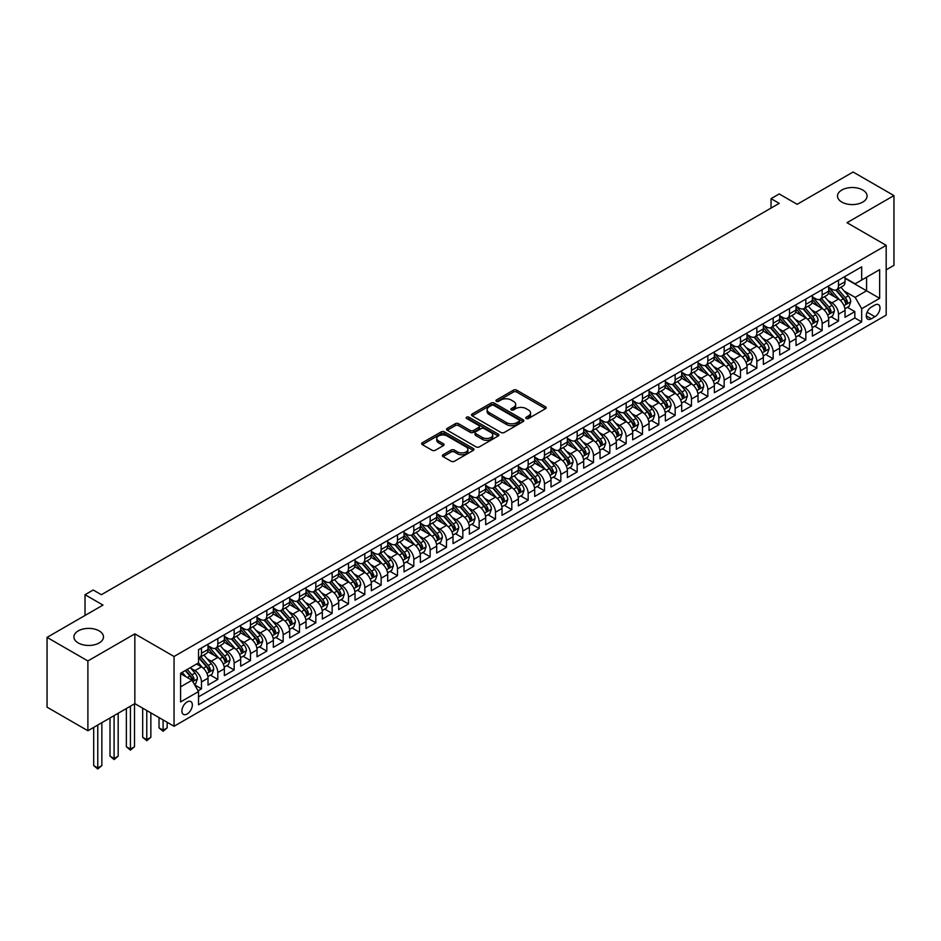 <?xml version="1.0" encoding="UTF-8"?>
<svg xmlns="http://www.w3.org/2000/svg" width="941" height="941" viewBox="0 0 941 941"><rect width="100%" height="100%" fill="white"/><g stroke="black" fill="none" stroke-linecap="round" stroke-linejoin="round"><path stroke-width="1.41" d="M526.242 418.498A1.588 0.917 0 0 0 528.489 418.498L545.521 408.665A2.27 1.306 0 0 0 546.192 407.735A2.27 1.306 0 0 0 545.521 406.806L516.668 390.15A2.27 1.306 0 0 0 513.457 390.15L496.425 399.984A1.588 0.917 0 0 0 495.954 400.631A1.588 0.917 0 0 0 496.425 401.278A1.588 0.917 0 0 0 498.671 401.278L500.871 400.007A7.257 4.187 0 0 1 511.128 400.007L513.539 401.395A7.257 4.187 0 0 1 515.668 404.359A7.257 4.187 0 0 1 513.539 407.324L511.328 408.594A1.588 0.917 0 0 0 510.869 409.241A1.588 0.917 0 0 0 511.328 409.888A1.588 0.917 0 0 0 513.574 409.888L515.786 408.617A7.257 4.187 0 0 1 526.043 408.617L528.454 410.005A7.257 4.187 0 0 1 530.571 412.97A7.257 4.187 0 0 1 528.454 415.922L526.242 417.204A1.588 0.917 0 0 0 525.784 417.851A1.588 0.917 0 0 0 526.242 418.498L526.242 417.204M99.158 630.882A14.785 8.54 0 0 0 83.043 629.035A14.785 8.54 0 0 0 73.916 636.916A14.785 8.54 0 0 0 78.244 642.95A14.785 8.54 0 0 0 94.359 644.808A14.785 8.54 0 0 0 103.486 636.916A14.785 8.54 0 0 0 99.158 630.882M862.756 190.023A14.785 8.54 0 0 0 846.641 188.176A14.785 8.54 0 0 0 837.514 196.057A14.785 8.54 0 0 0 841.842 202.092A14.785 8.54 0 0 0 857.957 203.938A14.785 8.54 0 0 0 867.084 196.057A14.785 8.54 0 0 0 862.756 190.023M187.106 714.007A7.387 4.27 120 0 0 191.94 707.491A7.387 4.27 120 0 0 190.811 701.574A7.387 4.27 120 0 0 187.106 701.939A7.387 4.27 120 0 0 182.283 708.455A7.387 4.27 120 0 0 183.413 714.372A7.387 4.27 120 0 0 187.106 714.007M443.07 454.762A2.27 1.306 0 0 0 442.411 455.679A2.27 1.306 0 0 0 443.07 456.608L451.174 461.278A2.27 1.306 0 0 0 454.374 461.278L473.299 450.363A2.27 1.306 0 0 0 473.958 449.433A2.27 1.306 0 0 0 473.299 448.504L444.434 431.848A2.27 1.306 0 0 0 441.235 431.848L422.309 442.764A2.27 1.306 0 0 0 421.65 443.693A2.27 1.306 0 0 0 422.309 444.623L432.095 450.269A2.27 1.306 0 0 0 435.295 450.269L443.399 445.599A2.27 1.306 0 0 0 444.058 444.67A2.27 1.306 0 0 0 443.399 443.74L438.541 440.941A6.069 3.505 0 0 1 436.765 438.471A6.069 3.505 0 0 1 440.517 435.236A6.069 3.505 0 0 1 447.128 435.989L466.124 446.963A6.069 3.505 0 0 1 467.9 449.433A6.069 3.505 0 0 1 464.148 452.668A6.069 3.505 0 0 1 457.549 451.915L454.374 450.08A2.27 1.306 0 0 0 451.174 450.08L443.07 454.762L443.07 456.608L451.174 451.974L451.174 450.08M886.187 269.855L893.95 265.374L893.95 195.587L853.111 172.015L797.168 204.315L779.207 193.94L771.044 198.657L779.207 203.362L101.357 594.712L93.194 590.007L85.031 594.712L85.031 615.461M87.889 660.958L87.889 730.745L134.845 703.633L134.845 633.858L87.889 660.958L47.05 637.386L102.992 605.087L85.031 594.712M134.845 633.858L174.05 656.489L886.187 245.33L886.187 315.117L174.05 726.264L174.05 656.489M893.95 195.587L846.994 222.699L886.187 245.33M501.035 432.495A2.27 1.306 0 0 0 504.235 432.495L523.161 421.568A2.27 1.306 0 0 0 523.819 420.651A2.27 1.306 0 0 0 523.161 419.721L494.296 403.066A2.27 1.306 0 0 0 491.096 403.066L472.17 413.981A2.27 1.306 0 0 0 471.512 414.91A2.27 1.306 0 0 0 472.17 415.84L501.035 432.495M467.277 418.839A1.588 0.917 0 0 1 468.889 419.063L498.201 435.989L479.31 446.893A2.27 1.306 0 0 1 476.099 446.893L447.246 430.225L447.246 428.378A2.27 1.306 0 0 0 446.575 429.308A2.27 1.306 0 0 0 447.246 430.225M447.246 428.378L455.338 423.697A2.27 1.306 0 0 1 458.549 423.697L470.253 430.46A2.27 1.306 0 0 0 473.452 430.46L478.828 427.355A2.27 1.306 0 0 0 479.487 426.438A2.27 1.306 0 0 0 478.828 425.508L466.642 418.474A1.588 0.917 0 0 1 466.183 417.828A1.588 0.917 0 0 1 467.159 416.981A1.588 0.917 0 0 1 468.889 417.181L498.224 434.119A2.27 1.306 0 0 1 498.895 435.036A2.27 1.306 0 0 1 498.224 435.965L498.224 434.119M87.889 730.745L47.05 707.173L47.05 637.386M198.092 690.788L201.48 688.836L194.705 684.919M190.847 668.263L194.952 670.627A9.245 5.34 60 0 1 201.48 681.943L208.02 678.179L208.02 685.06L217.818 679.402L210.384 675.109M207.185 658.829L211.29 661.205A9.245 5.34 60 0 1 217.818 672.521L224.346 668.745L224.346 675.626L234.156 669.968L226.722 665.675M223.523 649.408L227.616 651.772A9.245 5.34 60 0 1 234.156 663.087L240.684 659.312L240.684 666.204L250.482 660.535L243.049 656.253M239.849 639.974L243.954 642.338A9.245 5.34 60 0 1 250.482 653.654L257.022 649.89L257.022 656.771L266.821 651.113L259.387 646.82M256.187 630.541L260.281 632.905A9.245 5.34 60 0 1 266.821 644.232L273.349 640.456L273.349 647.337L283.159 641.68L275.725 637.386M272.514 621.107L276.619 623.483A9.245 5.34 60 0 1 283.159 634.799L289.687 631.023L289.687 637.904L299.485 632.246L292.051 627.965M288.852 611.685L292.957 614.05A9.245 5.34 60 0 1 299.485 625.365L306.025 621.589L306.025 628.482L315.823 622.824L308.389 618.531M305.19 602.252L309.283 604.616A9.245 5.34 60 0 1 315.823 615.932L322.351 612.168L322.351 619.049L332.149 613.391L324.727 609.098M321.516 592.818L325.621 595.194A9.245 5.34 60 0 1 332.149 606.51L338.689 602.734L338.689 609.615L348.488 603.957L341.054 599.664M337.854 583.396L341.959 585.761A9.245 5.34 60 0 1 348.488 597.076L355.016 593.3L355.016 600.193L364.826 594.524L357.392 590.242M354.192 573.963L358.286 576.327A9.245 5.34 60 0 1 364.826 587.643L371.354 583.879L371.354 590.76L381.152 585.102L373.718 580.809M370.519 564.529L374.624 566.894A9.245 5.34 60 0 1 381.152 578.221L387.692 574.445L387.692 581.326L397.49 575.669L390.056 571.375M386.857 555.096L390.95 557.472A9.245 5.34 60 0 1 397.49 568.787L404.018 565.012L404.018 571.893L413.817 566.235L406.394 561.953M403.183 545.674L407.288 548.038A9.245 5.34 60 0 1 413.817 559.354L420.356 555.578L420.356 562.471L430.155 556.813L422.721 552.52M419.521 536.241L423.626 538.605A9.245 5.34 60 0 1 430.155 549.92L436.695 546.156L436.695 553.037L446.493 547.38L439.059 543.086M435.859 526.807L439.953 529.183A9.245 5.34 60 0 1 446.493 540.499L453.021 536.723L453.021 543.604L462.819 537.946L455.397 533.653M452.186 517.385L456.291 519.75A9.245 5.34 60 0 1 462.819 531.065L469.359 527.289L469.359 534.182L479.157 528.513L471.723 524.231M468.524 507.952L472.629 510.316A9.245 5.34 60 0 1 479.157 521.632L485.685 517.868L485.685 524.749L495.495 519.091L488.061 514.798M484.85 498.518L488.955 500.883A9.245 5.34 60 0 1 495.495 512.21L502.024 508.434L502.024 515.315L511.822 509.657L504.388 505.364M501.188 489.085L505.293 491.461A9.245 5.34 60 0 1 511.822 502.776L518.362 499.001L518.362 505.882L528.16 500.224L520.726 495.942M517.526 479.663L521.62 482.027A9.245 5.34 60 0 1 528.16 493.343L534.688 489.567L534.688 496.46L544.486 490.802L537.064 486.509M533.853 470.229L537.958 472.594A9.245 5.34 60 0 1 544.486 483.909L551.026 480.145L551.026 487.026L560.824 481.369L553.39 477.075M550.191 460.796L554.296 463.172A9.245 5.34 60 0 1 560.824 474.487L567.364 470.712L567.364 477.593L577.162 471.935L569.728 467.642M566.529 451.374L570.622 453.738A9.245 5.34 60 0 1 577.162 465.054L583.691 461.278L583.691 468.171L593.489 462.513L586.055 458.22M582.855 441.941L586.961 444.305A9.245 5.34 60 0 1 593.489 455.62L600.029 451.856L600.029 458.738L609.827 453.08L602.393 448.786M599.194 432.507L603.287 434.871A9.245 5.34 60 0 1 609.827 446.199L616.355 442.423L616.355 449.304L626.165 443.646L618.731 439.353M615.52 423.074L619.625 425.45A9.245 5.34 60 0 1 626.165 436.765L632.693 432.989L632.693 439.87L642.491 434.213L635.057 429.931M631.858 413.652L635.963 416.016A9.245 5.34 60 0 1 642.491 427.332L649.031 423.556L649.031 430.449L658.829 424.791L651.395 420.498M648.196 404.218L652.289 406.583A9.245 5.34 60 0 1 658.829 417.898L665.358 414.134L665.358 421.015L675.156 415.357L667.734 411.064M664.522 394.785L668.628 397.161A9.245 5.34 60 0 1 675.156 408.476L681.696 404.701L681.696 411.582L691.494 405.924L684.06 401.631M680.861 385.363L684.966 387.727A9.245 5.34 60 0 1 691.494 399.043L698.022 395.267L698.022 402.16L707.832 396.502L700.398 392.209M697.199 375.93L701.292 378.294A9.245 5.34 60 0 1 707.832 389.609L714.36 385.845L714.36 392.726L724.158 387.069L716.724 382.775M713.525 366.496L717.63 368.86A9.245 5.34 60 0 1 724.158 380.188L730.698 376.412L730.698 383.293L740.496 377.635L733.063 373.342M729.863 357.062L733.956 359.438A9.245 5.34 60 0 1 740.496 370.754L747.025 366.978L747.025 373.859L756.835 368.202L749.401 363.92M746.189 347.641L750.295 350.005A9.245 5.34 60 0 1 756.835 361.32L763.363 357.545L763.363 364.438L773.161 358.78L765.727 354.486M762.528 338.207L766.633 340.571A9.245 5.34 60 0 1 773.161 351.887L779.701 348.123L779.701 355.004L789.499 349.346L782.065 345.053M778.866 328.774L782.959 331.15A9.245 5.34 60 0 1 789.499 342.465L796.027 338.689L796.027 345.57L805.825 339.913L798.403 335.619M795.192 319.352L799.297 321.716A9.245 5.34 60 0 1 805.825 333.032L812.365 329.256L812.365 336.149L822.163 330.491L814.73 326.198M811.53 309.918L815.635 312.283A9.245 5.34 60 0 1 822.163 323.598L828.692 319.834L828.692 326.715L838.502 321.057L838.502 314.176A9.245 5.34 -120 0 0 831.962 302.849L827.868 300.485M831.068 316.764L838.502 321.057M208.02 678.179A9.245 5.34 -120 0 0 201.48 666.863L196.587 664.028M224.346 668.745A9.245 5.34 -120 0 0 217.818 657.43L207.714 651.595M240.684 659.312A9.245 5.34 -120 0 0 234.156 647.996L224.052 642.162M257.022 649.89A9.245 5.34 -120 0 0 250.482 638.563L240.39 632.74M273.349 640.456A9.245 5.34 -120 0 0 266.821 629.141L256.717 623.307M289.687 631.023A9.245 5.34 -120 0 0 283.159 619.707L273.055 613.873M306.025 621.589A9.245 5.34 -120 0 0 299.485 610.274L289.381 604.451M322.351 612.168A9.245 5.34 -120 0 0 315.823 600.852L305.719 595.018M338.689 602.734A9.245 5.34 -120 0 0 332.149 591.418L322.057 585.584M355.016 593.3A9.245 5.34 -120 0 0 348.488 581.985L338.384 576.151M371.354 583.879A9.245 5.34 -120 0 0 364.826 572.551L354.722 566.729M387.692 574.445A9.245 5.34 -120 0 0 381.152 563.13L371.048 557.295M404.018 565.012A9.245 5.34 -120 0 0 397.49 553.696L387.386 547.862M420.356 555.578A9.245 5.34 -120 0 0 413.817 544.263L403.724 538.44M436.695 546.156A9.245 5.34 -120 0 0 430.155 534.841L420.051 529.007M453.021 536.723A9.245 5.34 -120 0 0 446.493 525.407L436.389 519.573M469.359 527.289A9.245 5.34 -120 0 0 462.819 515.974L452.727 510.14M485.685 517.868A9.245 5.34 -120 0 0 479.157 506.54L469.053 500.718M502.024 508.434A9.245 5.34 -120 0 0 495.495 497.119L485.391 491.284M518.362 499.001A9.245 5.34 -120 0 0 511.822 487.685L501.718 481.851M534.688 489.567A9.245 5.34 -120 0 0 528.16 478.251L518.056 472.429M551.026 480.145A9.245 5.34 -120 0 0 544.486 468.83L534.394 462.996M567.364 470.712A9.245 5.34 -120 0 0 560.824 459.396L550.72 453.562M583.691 461.278A9.245 5.34 -120 0 0 577.162 449.963L567.058 444.128M600.029 451.856A9.245 5.34 -120 0 0 593.489 440.529L583.396 434.707M616.355 442.423A9.245 5.34 -120 0 0 609.827 431.107L599.723 425.273M632.693 432.989A9.245 5.34 -120 0 0 626.165 421.674L616.061 415.84M649.031 423.556A9.245 5.34 -120 0 0 642.491 412.24L632.387 406.418M665.358 414.134A9.245 5.34 -120 0 0 658.829 402.819L648.725 396.984M681.696 404.701A9.245 5.34 -120 0 0 675.156 393.385L665.064 387.551M698.022 395.267A9.245 5.34 -120 0 0 691.494 383.952L681.39 378.117M714.36 385.845A9.245 5.34 -120 0 0 707.832 374.53L697.728 368.696M730.698 376.412A9.245 5.34 -120 0 0 724.158 365.096L714.066 359.262M747.025 366.978A9.245 5.34 -120 0 0 740.496 355.663L730.392 349.829M763.363 357.545A9.245 5.34 -120 0 0 756.835 346.229L746.731 340.407M779.701 348.123A9.245 5.34 -120 0 0 773.161 336.807L763.057 330.973M796.027 338.689A9.245 5.34 -120 0 0 789.499 327.374L779.395 321.54M812.365 329.256A9.245 5.34 -120 0 0 805.825 317.94L795.733 312.106M828.692 319.834A9.245 5.34 -120 0 0 822.163 308.519L812.059 302.684M874.918 305.025L871.331 307.095A7.163 4.129 120 0 0 866.649 313.412A7.163 4.129 120 0 0 867.743 319.152A7.163 4.129 120 0 0 871.331 318.787L874.918 316.717A7.163 4.129 120 0 0 879.6 310.412A7.163 4.129 120 0 0 878.506 304.672A7.163 4.129 120 0 0 874.918 305.025M180.578 686.848L192.011 680.249L198.539 691.564L198.539 704.774L861.685 321.904L861.685 308.707L855.157 297.38L844.195 291.051M198.539 691.564L180.578 701.939L180.578 673.274L198.539 662.899L198.539 649.69L861.685 266.832L861.685 280.03L879.659 269.655L879.659 298.332L861.685 308.707M208.02 645.738L211.29 647.62A9.245 5.34 60 0 0 215.901 648.078L222.441 644.303A9.245 5.34 -120 0 0 224.346 640.08L224.346 634.799M224.346 636.304L227.616 638.186A9.245 5.34 60 0 0 232.239 638.645L238.767 634.881A9.245 5.34 -120 0 0 240.684 630.646L240.684 625.365M240.684 626.871L243.954 628.764A9.245 5.34 60 0 0 248.577 629.223L255.105 625.447A9.245 5.34 -120 0 0 257.022 621.213L257.022 615.932M257.022 617.449L260.281 619.331A9.245 5.34 60 0 0 264.903 619.79L271.443 616.014A9.245 5.34 -120 0 0 273.349 611.791L273.349 606.51M273.349 608.015L276.619 609.897A9.245 5.34 60 0 0 281.241 610.356L287.77 606.58A9.245 5.34 -120 0 0 289.687 602.358L289.687 597.076M289.687 598.582L292.957 600.476A9.245 5.34 60 0 0 297.568 600.923L304.108 597.159A9.245 5.34 -120 0 0 306.025 592.924L306.025 587.643M306.025 589.148L309.283 591.042A9.245 5.34 60 0 0 313.906 591.501L320.446 587.725A9.245 5.34 -120 0 0 322.351 583.491L322.351 578.209M322.351 579.727L325.621 581.609A9.245 5.34 60 0 0 330.244 582.067L336.772 578.292A9.245 5.34 -120 0 0 338.689 574.069L338.689 568.787M338.689 570.293L341.959 572.175A9.245 5.34 60 0 0 346.57 572.634L353.11 568.87A9.245 5.34 -120 0 0 355.016 564.635L355.016 559.354M355.016 560.86L358.286 562.753A9.245 5.34 60 0 0 362.908 563.212L369.437 559.436A9.245 5.34 -120 0 0 371.354 555.202L371.354 549.92M371.354 551.438L374.624 553.32A9.245 5.34 60 0 0 379.247 553.779L385.775 550.003A9.245 5.34 -120 0 0 387.692 545.78L387.692 540.499M387.692 542.004L390.95 543.886A9.245 5.34 60 0 0 395.573 544.345L402.113 540.569A9.245 5.34 -120 0 0 404.018 536.346L404.018 531.065M404.018 532.571L407.288 534.464A9.245 5.34 60 0 0 411.911 534.911L418.439 531.147A9.245 5.34 -120 0 0 420.356 526.913L420.356 521.632M420.356 523.137L423.626 525.031A9.245 5.34 60 0 0 428.237 525.49L434.777 521.714A9.245 5.34 -120 0 0 436.695 517.479L436.695 512.198M436.695 513.715L439.953 515.597A9.245 5.34 60 0 0 444.575 516.056L451.104 512.28A9.245 5.34 -120 0 0 453.021 508.058L453.021 502.776M453.021 504.282L456.291 506.164A9.245 5.34 60 0 0 460.914 506.623L467.442 502.859A9.245 5.34 -120 0 0 469.359 498.624L469.359 493.343M469.359 494.848L472.629 496.742A9.245 5.34 60 0 0 477.24 497.201L483.78 493.425A9.245 5.34 -120 0 0 485.685 489.191L485.685 483.909M485.685 485.427L488.955 487.309A9.245 5.34 60 0 0 493.578 487.767L500.106 483.992A9.245 5.34 -120 0 0 502.024 479.769L502.024 474.487M502.024 475.993L505.293 477.875A9.245 5.34 60 0 0 509.916 478.334L516.444 474.558A9.245 5.34 -120 0 0 518.362 470.335L518.362 465.054M518.362 466.56L521.62 468.453A9.245 5.34 60 0 0 526.242 468.9L532.782 465.136A9.245 5.34 -120 0 0 534.688 460.902L534.688 455.62M534.688 457.126L537.958 459.02A9.245 5.34 60 0 0 542.581 459.479L549.109 455.703A9.245 5.34 -120 0 0 551.026 451.468L551.026 446.187M551.026 447.704L554.296 449.586A9.245 5.34 60 0 0 558.907 450.045L565.447 446.269A9.245 5.34 -120 0 0 567.364 442.047L567.364 436.765M567.364 438.271L570.622 440.153A9.245 5.34 60 0 0 575.245 440.611L581.773 436.847A9.245 5.34 -120 0 0 583.691 432.613L583.691 427.332M583.691 428.837L586.961 430.731A9.245 5.34 60 0 0 591.583 431.19L598.111 427.414A9.245 5.34 -120 0 0 600.029 423.179L600.029 417.898M600.029 419.415L603.287 421.297A9.245 5.34 60 0 0 607.91 421.756L614.449 417.98A9.245 5.34 -120 0 0 616.355 413.758L616.355 408.476M616.355 409.982L619.625 411.864A9.245 5.34 60 0 0 624.248 412.323L630.776 408.547A9.245 5.34 -120 0 0 632.693 404.324L632.693 399.043M632.693 400.548L635.963 402.442A9.245 5.34 60 0 0 640.574 402.889L647.114 399.125A9.245 5.34 -120 0 0 649.031 394.891L649.031 389.609M649.031 391.115L652.289 393.009A9.245 5.34 60 0 0 656.912 393.467L663.452 389.692A9.245 5.34 -120 0 0 665.358 385.457L665.358 380.176M665.358 381.693L668.628 383.575A9.245 5.34 60 0 0 673.25 384.034L679.778 380.258A9.245 5.34 -120 0 0 681.696 376.035L681.696 370.754M681.696 372.26L684.966 374.142A9.245 5.34 60 0 0 689.577 374.6L696.117 370.836A9.245 5.34 -120 0 0 698.022 366.602L698.022 361.32M698.022 362.826L701.292 364.72A9.245 5.34 60 0 0 705.915 365.179L712.443 361.403A9.245 5.34 -120 0 0 714.36 357.168L714.36 351.887M714.36 353.404L717.63 355.286A9.245 5.34 60 0 0 722.253 355.745L728.781 351.969A9.245 5.34 -120 0 0 730.698 347.747L730.698 342.465M730.698 343.971L733.956 345.853A9.245 5.34 60 0 0 738.579 346.312L745.119 342.536A9.245 5.34 -120 0 0 747.025 338.313L747.025 333.032M747.025 334.537L750.295 336.431A9.245 5.34 60 0 0 754.917 336.878L761.445 333.114A9.245 5.34 -120 0 0 763.363 328.88L763.363 323.598M763.363 325.115L766.633 326.998A9.245 5.34 60 0 0 771.244 327.456L777.784 323.68A9.245 5.34 -120 0 0 779.701 319.446L779.701 314.165M779.701 315.682L782.959 317.564A9.245 5.34 60 0 0 787.582 318.023L794.122 314.247A9.245 5.34 -120 0 0 796.027 310.024L796.027 304.743M796.027 306.248L799.297 308.13A9.245 5.34 60 0 0 803.92 308.589L810.448 304.825A9.245 5.34 -120 0 0 812.365 300.591L812.365 295.309M812.365 296.815L815.635 298.709A9.245 5.34 60 0 0 820.246 299.167L826.786 295.392A9.245 5.34 -120 0 0 828.692 291.157L828.692 285.876M198.539 696.846L854.828 317.94L854.828 311.624L845.03 317.282L845.03 310.401A9.245 5.34 -120 0 0 838.502 299.085L828.398 293.251M828.692 287.393L831.962 289.275A9.245 5.34 -120 0 0 836.584 289.734A9.245 5.34 -120 0 0 838.502 285.499L838.502 280.218M836.584 289.734L843.112 285.958A9.245 5.34 -120 0 0 845.03 281.735L845.03 276.454M201.48 647.996L201.48 653.277A9.245 5.34 60 0 1 199.574 657.512A9.245 5.34 60 0 1 198.539 657.877M199.574 657.512L206.103 653.736A9.245 5.34 -120 0 0 208.02 649.502L208.02 644.22M217.818 638.563L217.818 643.844A9.245 5.34 60 0 1 215.901 648.078M234.156 629.141L234.156 634.422A9.245 5.34 60 0 1 232.239 638.645M250.482 619.707L250.482 624.989A9.245 5.34 60 0 1 248.577 629.223M266.821 610.274L266.821 615.555A9.245 5.34 60 0 1 264.903 619.79M283.159 600.852L283.159 606.133A9.245 5.34 60 0 1 281.241 610.356M299.485 591.418L299.485 596.7A9.245 5.34 60 0 1 297.568 600.923M315.823 581.985L315.823 587.266A9.245 5.34 60 0 1 313.906 591.501M332.149 572.551L332.149 577.833A9.245 5.34 60 0 1 330.244 582.067M348.488 563.13L348.488 568.411A9.245 5.34 60 0 1 346.57 572.634M364.826 553.696L364.826 558.978A9.245 5.34 60 0 1 362.908 563.212M381.152 544.263L381.152 549.544A9.245 5.34 60 0 1 379.247 553.779M397.49 534.841L397.49 540.122A9.245 5.34 60 0 1 395.573 544.345M413.817 525.407L413.817 530.689A9.245 5.34 60 0 1 411.911 534.911M430.155 515.974L430.155 521.255A9.245 5.34 60 0 1 428.237 525.49M446.493 506.54L446.493 511.822A9.245 5.34 60 0 1 444.575 516.056M462.819 497.119L462.819 502.4A9.245 5.34 60 0 1 460.914 506.623M479.157 487.685L479.157 492.966A9.245 5.34 60 0 1 477.24 497.201M495.495 478.251L495.495 483.533A9.245 5.34 60 0 1 493.578 487.767M511.822 468.83L511.822 474.111A9.245 5.34 60 0 1 509.916 478.334M528.16 459.396L528.16 464.678A9.245 5.34 60 0 1 526.242 468.9M544.486 449.963L544.486 455.244A9.245 5.34 60 0 1 542.581 459.479M560.824 440.529L560.824 445.811A9.245 5.34 60 0 1 558.907 450.045M577.162 431.107L577.162 436.389A9.245 5.34 60 0 1 575.245 440.611M593.489 421.674L593.489 426.955A9.245 5.34 60 0 1 591.583 431.19M609.827 412.24L609.827 417.522A9.245 5.34 60 0 1 607.91 421.756M626.165 402.819L626.165 408.1A9.245 5.34 60 0 1 624.248 412.323M642.491 393.385L642.491 398.666A9.245 5.34 60 0 1 640.574 402.889M658.829 383.952L658.829 389.233A9.245 5.34 60 0 1 656.912 393.467M675.156 374.518L675.156 379.799A9.245 5.34 60 0 1 673.25 384.034M691.494 365.096L691.494 370.378A9.245 5.34 60 0 1 689.577 374.6M707.832 355.663L707.832 360.944A9.245 5.34 60 0 1 705.915 365.179M724.158 346.229L724.158 351.511A9.245 5.34 60 0 1 722.253 355.745M740.496 336.807L740.496 342.089A9.245 5.34 60 0 1 738.579 346.312M756.835 327.374L756.835 332.655A9.245 5.34 60 0 1 754.917 336.878M773.161 317.94L773.161 323.222A9.245 5.34 60 0 1 771.244 327.456M789.499 308.507L789.499 313.788A9.245 5.34 60 0 1 787.582 318.023M805.825 299.085L805.825 304.366A9.245 5.34 60 0 1 803.92 308.589M822.163 289.652L822.163 294.933A9.245 5.34 60 0 1 820.246 299.167M822.163 323.598L822.163 330.491M805.825 333.032L805.825 339.913M789.499 342.465L789.499 349.346M773.161 351.887L773.161 358.78M756.835 361.32L756.835 368.202M740.496 370.754L740.496 377.635M724.158 380.188L724.158 387.069M707.832 389.609L707.832 396.502M691.494 399.043L691.494 405.924M675.156 408.476L675.156 415.357M658.829 417.898L658.829 424.791M642.491 427.332L642.491 434.213M626.165 436.765L626.165 443.646M609.827 446.199L609.827 453.08M593.489 455.62L593.489 462.513M577.162 465.054L577.162 471.935M560.824 474.487L560.824 481.369M544.486 483.909L544.486 490.802M528.16 493.343L528.16 500.224M511.822 502.776L511.822 509.657M495.495 512.21L495.495 519.091M479.157 521.632L479.157 528.513M462.819 531.065L462.819 537.946M446.493 540.499L446.493 547.38M430.155 549.92L430.155 556.813M413.817 559.354L413.817 566.235M397.49 568.787L397.49 575.669M381.152 578.221L381.152 585.102M364.826 587.643L364.826 594.524M348.488 597.076L348.488 603.957M332.149 606.51L332.149 613.391M315.823 615.932L315.823 622.824M299.485 625.365L299.485 632.246M283.159 634.799L283.159 641.68M266.821 644.232L266.821 651.113M250.482 653.654L250.482 660.535M234.156 663.087L234.156 669.968M217.818 672.521L217.818 679.402M201.48 681.943L201.48 688.836M192.011 680.249L180.578 673.65M855.157 297.38L866.59 290.781L866.59 277.207L879.659 269.655M845.03 278.336L879.659 298.332M845.03 277.96L855.157 283.806L861.685 280.03M134.845 703.633L174.05 726.264M771.044 198.657L771.044 208.079M847.394 307.331L854.828 311.624M854.828 317.94L861.685 321.904M526.878 418.721L528.454 417.816A7.257 4.187 0 0 0 530.571 414.852L530.571 412.97M515.668 404.359L515.668 406.241A7.257 4.187 0 0 1 513.539 409.206L511.963 410.111M545.498 408.676L516.668 392.032A2.27 1.306 0 0 0 513.457 392.032L497.06 401.501M523.161 419.721L523.161 421.568L494.296 404.948A2.27 1.306 0 0 0 491.096 404.948L472.206 415.851M519.15 421.297A1.588 0.917 0 0 0 519.608 420.651A1.588 0.917 0 0 0 519.15 420.004L493.813 405.371A1.588 0.917 0 0 0 491.578 405.371L489.249 406.712A7.257 4.187 0 0 0 487.12 409.676A7.257 4.187 0 0 0 489.249 412.64L506.564 422.638A7.257 4.187 0 0 0 516.821 422.638L519.15 421.297L519.15 423.179A1.588 0.917 0 0 0 519.608 422.533L519.608 420.651M487.12 409.676L487.12 411.57A7.257 4.187 0 0 0 489.249 414.522L489.249 412.64M519.15 423.179L516.821 424.52A7.257 4.187 0 0 1 506.564 424.52L489.249 414.522M447.269 430.249L455.338 425.591L455.338 423.697M479.487 426.438L479.487 428.32A2.27 1.306 0 0 1 478.828 429.249L473.452 432.342A2.27 1.306 0 0 1 470.253 432.342L458.549 425.591A2.27 1.306 0 0 0 455.338 425.591M482.392 437.471A6.069 3.505 0 0 0 489.002 438.235A6.069 3.505 0 0 0 492.743 434.989A6.069 3.505 0 0 0 490.967 432.519L484.274 428.649A2.27 1.306 0 0 0 481.074 428.649L475.699 431.754A2.27 1.306 0 0 0 475.04 432.684A2.27 1.306 0 0 0 475.699 433.601L482.392 437.471L482.392 439.353A6.069 3.505 0 0 0 489.002 440.117A6.069 3.505 0 0 0 492.743 436.883L492.743 434.989M475.04 432.684L475.04 434.566A2.27 1.306 0 0 0 475.699 435.495L475.699 433.601M482.392 439.353L475.699 435.495M467.9 449.433L467.9 451.315A6.069 3.505 0 0 1 464.148 454.55A6.069 3.505 0 0 1 457.549 453.797L454.374 451.974A2.27 1.306 0 0 0 451.174 451.974M436.765 438.471L436.765 440.353A6.069 3.505 0 0 0 438.541 442.823L438.541 440.941M443.399 443.74L443.399 445.599L438.541 442.823M473.264 450.374L444.434 433.73A2.27 1.306 0 0 0 441.235 433.73L422.344 444.634L422.309 442.764M844.889 308.777L849.111 306.343L850.746 301.626A6.117 3.529 -120 0 0 848.359 295.886L840.901 287.24M839.407 299.685L830.55 289.428A17.667 10.198 -120 0 0 828.692 287.487M834.549 296.803L829.597 291.075A14.668 8.469 -120 0 0 828.692 290.087M835.749 290.063L843.301 298.803A6.117 3.529 60 0 1 845.477 303.026L847.441 301.885A6.117 3.529 -120 0 0 845.265 297.674L837.796 289.028M836.196 289.922L844.3 299.309A3.117 1.8 60 0 1 845.089 300.532L847.441 301.885M845.477 303.026L845.924 303.743M828.562 318.211L832.785 315.776L834.408 311.059A6.117 3.529 -120 0 0 832.032 305.307L824.563 296.674M823.069 309.107L814.224 298.862A17.667 10.198 -120 0 0 812.365 296.921M818.223 306.237L813.271 300.508A14.668 8.469 -120 0 0 812.365 299.52M819.423 299.497L826.963 308.236A6.117 3.529 60 0 1 829.15 312.447L831.103 311.318A6.117 3.529 -120 0 0 828.927 307.107L821.458 298.462M819.858 299.356L827.974 308.742A3.117 1.8 60 0 1 828.762 309.965L831.103 311.318M829.15 312.447L829.597 313.177M812.224 327.644L816.447 325.21L818.082 320.493A6.117 3.529 -120 0 0 815.694 314.741L808.237 306.096M806.743 318.54L797.886 308.295A17.667 10.198 -120 0 0 796.027 306.354M801.885 315.67L796.933 309.93A14.668 8.469 -120 0 0 796.027 308.942M803.085 308.93L810.636 317.67A6.117 3.529 60 0 1 812.812 321.881L814.777 320.752A6.117 3.529 -120 0 0 812.589 316.529L805.131 307.895M803.532 308.777L811.636 318.176A3.117 1.8 60 0 1 812.424 319.387L814.777 320.752M812.812 321.881L813.259 322.61M795.898 337.066L800.109 334.631L801.744 329.915A6.117 3.529 -120 0 0 799.368 324.175L791.899 315.529M790.405 327.974L781.559 317.729A17.667 10.198 -120 0 0 779.701 315.776M785.547 325.092L780.595 319.364A14.668 8.469 -120 0 0 779.701 318.376M786.747 318.352L794.298 327.092A6.117 3.529 60 0 1 796.486 331.314L798.438 330.185A6.117 3.529 -120 0 0 796.262 325.962L788.793 317.317M787.194 318.211L795.31 327.597A3.117 1.8 60 0 1 796.086 328.821L798.438 330.185M796.486 331.314L796.921 332.032M779.56 346.5L783.782 344.065L785.417 339.348A6.117 3.529 -120 0 0 783.03 333.596L775.56 324.963M774.067 337.396L765.221 327.15A17.667 10.198 -120 0 0 763.363 325.21M769.22 334.525L764.268 328.797A14.668 8.469 -120 0 0 763.363 327.809M770.42 327.786L777.96 336.525A6.117 3.529 60 0 1 780.148 340.736L782.112 339.607A6.117 3.529 -120 0 0 779.924 335.396L772.467 326.75M770.855 327.644L778.972 337.031A3.117 1.8 60 0 1 779.76 338.254L782.112 339.607M780.148 340.736L780.595 341.465M763.222 355.933L767.444 353.498L769.079 348.782A6.117 3.529 -120 0 0 766.692 343.03L759.234 334.396M757.74 346.829L748.883 336.584A17.667 10.198 -120 0 0 747.025 334.643M752.882 343.959L747.93 338.219A14.668 8.469 -120 0 0 747.025 337.243M754.082 337.219L761.634 345.959A6.117 3.529 60 0 1 763.81 350.17L765.774 349.04A6.117 3.529 -120 0 0 763.586 344.818L756.129 336.184M754.529 337.078L762.633 346.464A3.117 1.8 60 0 1 763.422 347.688L765.774 349.04M763.81 350.17L764.257 350.899M746.895 365.367L751.118 362.92L752.741 358.215A6.117 3.529 -120 0 0 750.365 352.463L742.896 343.818M741.402 356.263L732.557 346.017A17.667 10.198 -120 0 0 730.698 344.077M736.544 353.381L731.604 347.652A14.668 8.469 -120 0 0 730.698 346.664M737.744 346.641L745.296 355.38A6.117 3.529 60 0 1 747.483 359.603L749.436 358.474A6.117 3.529 -120 0 0 747.26 354.251L739.791 345.618M738.191 346.5L746.307 355.898A3.117 1.8 60 0 1 747.095 357.11L749.436 358.474M747.483 359.603L747.93 360.332M730.557 374.789L734.78 372.354L736.415 367.637A6.117 3.529 -120 0 0 734.027 361.897L726.57 353.251M725.064 365.696L716.219 355.439A17.667 10.198 -120 0 0 714.36 353.498M720.218 362.814L715.266 357.086A14.668 8.469 -120 0 0 714.36 356.098M721.418 356.074L728.969 364.814A6.117 3.529 60 0 1 731.145 369.037L733.11 367.896A6.117 3.529 -120 0 0 730.922 363.685L723.464 355.039M721.865 355.933L729.969 365.32A3.117 1.8 60 0 1 730.757 366.543L733.11 367.896M731.145 369.037L731.592 369.754M714.219 384.222L718.442 381.787L720.077 377.07A6.117 3.529 -120 0 0 717.689 371.319L710.232 362.685M708.738 375.118L699.881 364.873A17.667 10.198 -120 0 0 698.022 362.932M703.88 372.248L698.928 366.52A14.668 8.469 -120 0 0 698.022 365.531M705.08 365.508L712.631 374.247A6.117 3.529 60 0 1 714.807 378.458L716.771 377.329A6.117 3.529 -120 0 0 714.595 373.118L707.126 364.473M705.527 365.367L713.643 374.753A3.117 1.8 60 0 1 714.419 375.977L716.771 377.329M714.807 378.458L715.254 379.188M697.893 393.656L702.115 391.221L703.739 386.504A6.117 3.529 -120 0 0 701.363 380.752L693.893 372.107M692.4 384.551L683.554 374.306A17.667 10.198 -120 0 0 681.696 372.365M687.553 381.681L682.601 375.941A14.668 8.469 -120 0 0 681.696 374.953M688.753 374.941L696.293 383.681A6.117 3.529 60 0 1 698.481 387.892L700.445 386.763A6.117 3.529 -120 0 0 698.257 382.54L690.788 373.906M689.188 374.789L697.305 384.187A3.117 1.8 60 0 1 698.093 385.398L700.445 386.763M698.481 387.892L698.928 388.621M681.555 403.077L685.777 400.643L687.412 395.926A6.117 3.529 -120 0 0 685.024 390.186L677.567 381.54M676.073 393.985L667.216 383.74A17.667 10.198 -120 0 0 665.358 381.787M671.215 391.103L666.263 385.375A14.668 8.469 -120 0 0 665.358 384.387M672.415 384.363L679.967 393.103A6.117 3.529 60 0 1 682.143 397.325L684.107 396.196A6.117 3.529 -120 0 0 681.919 391.974L674.462 383.328M672.862 384.222L680.966 393.609A3.117 1.8 60 0 1 681.755 394.832L684.107 396.196M682.143 397.325L682.59 398.043M665.228 412.511L669.439 410.076L671.074 405.359A6.117 3.529 -120 0 0 668.698 399.607L661.229 390.974M659.735 403.407L650.89 393.162A17.667 10.198 -120 0 0 649.031 391.221M654.877 400.537L649.925 394.808A14.668 8.469 -120 0 0 649.031 393.82M656.077 393.797L663.628 402.536A6.117 3.529 60 0 1 665.816 406.747L667.769 405.618A6.117 3.529 -120 0 0 665.593 401.407L658.124 392.762M656.524 393.656L664.64 403.042A3.117 1.8 60 0 1 665.416 404.265L667.769 405.618M665.816 406.747L666.252 407.477M648.89 421.944L653.113 419.51L654.748 414.793A6.117 3.529 -120 0 0 652.36 409.041L644.891 400.407M643.397 412.84L634.552 402.595A17.667 10.198 -120 0 0 632.693 400.654M638.551 409.97L633.599 404.23A14.668 8.469 -120 0 0 632.693 403.254M639.751 403.23L647.29 411.97A6.117 3.529 60 0 1 649.478 416.181L651.443 415.052A6.117 3.529 -120 0 0 649.255 410.829L641.797 402.195M640.186 403.089L648.302 412.476A3.117 1.8 60 0 1 649.09 413.699L651.443 415.052M649.478 416.181L649.925 416.91M632.552 431.378L636.775 428.931L638.41 424.215A6.117 3.529 -120 0 0 636.022 418.474L628.564 409.829M627.071 422.274L618.213 412.029A17.667 10.198 -120 0 0 616.355 410.088M622.213 419.392L617.261 413.664A14.668 8.469 -120 0 0 616.355 412.676M623.413 412.652L630.964 421.392A6.117 3.529 60 0 1 633.14 425.614L635.104 424.485A6.117 3.529 -120 0 0 632.917 420.262L625.459 411.629M623.859 412.511L631.964 421.909A3.117 1.8 60 0 1 632.752 423.121L635.104 424.485M633.14 425.614L633.587 426.344M616.226 440.8L620.448 438.365L622.072 433.648A6.117 3.529 -120 0 0 619.696 427.908L612.226 419.263M610.733 431.707L601.887 421.45A17.667 10.198 -120 0 0 600.029 419.51M605.875 428.825L600.934 423.097A14.668 8.469 -120 0 0 600.029 422.109M607.074 422.086L614.626 430.825A6.117 3.529 60 0 1 616.814 435.048L618.766 433.907A6.117 3.529 -120 0 0 616.59 429.696L609.121 421.05M607.521 421.944L615.637 431.331A3.117 1.8 60 0 1 616.426 432.554L618.766 433.907M616.814 435.048L617.261 435.765M599.888 450.233L604.11 447.798L605.745 443.082A6.117 3.529 -120 0 0 603.357 437.33L595.9 428.696M594.394 441.129L585.549 430.884A17.667 10.198 -120 0 0 583.691 428.943M589.548 438.259L584.596 432.531A14.668 8.469 -120 0 0 583.691 431.543M590.748 431.519L598.3 440.259A6.117 3.529 60 0 1 600.476 444.47L602.44 443.34A6.117 3.529 -120 0 0 600.252 439.129L592.795 430.484M591.195 431.378L599.299 440.764A3.117 1.8 60 0 1 600.087 441.988L602.44 443.34M600.476 444.47L600.923 445.199M583.549 459.667L587.772 457.232L589.407 452.515A6.117 3.529 -120 0 0 587.019 446.763L579.562 438.118M578.068 450.563L569.211 440.317A17.667 10.198 -120 0 0 567.364 438.377M573.21 447.693L568.258 441.952A14.668 8.469 -120 0 0 567.364 440.964M574.41 440.953L581.961 449.692A6.117 3.529 60 0 1 584.149 453.903L586.102 452.774A6.117 3.529 -120 0 0 583.926 448.551L576.457 439.918M574.857 440.8L582.973 450.198A3.117 1.8 60 0 1 583.749 451.409L586.102 452.774M584.149 453.903L584.584 454.632M567.223 469.089L571.446 466.654L573.069 461.937A6.117 3.529 -120 0 0 570.693 456.197L563.224 447.551M561.73 459.996L552.885 449.751A17.667 10.198 -120 0 0 551.026 447.798M556.884 457.114L551.932 451.386A14.668 8.469 -120 0 0 551.026 450.398M558.084 450.374L565.623 459.114A6.117 3.529 60 0 1 567.811 463.337L569.775 462.207A6.117 3.529 -120 0 0 567.588 457.985L560.13 449.339M558.519 450.233L566.635 459.62A3.117 1.8 60 0 1 567.423 460.843L569.775 462.207M567.811 463.337L568.258 464.054M550.885 478.522L555.108 476.087L556.743 471.37A6.117 3.529 -120 0 0 554.355 465.619L546.897 456.985M545.404 469.418L536.546 459.173A17.667 10.198 -120 0 0 534.688 457.232M540.546 466.548L535.594 460.819A14.668 8.469 -120 0 0 534.688 459.831M541.745 459.808L549.297 468.547A6.117 3.529 60 0 1 551.473 472.758L553.437 471.629A6.117 3.529 -120 0 0 551.25 467.418L543.792 458.773M542.192 459.667L550.297 469.053A3.117 1.8 60 0 1 551.085 470.277L553.437 471.629M551.473 472.758L551.92 473.488M534.559 487.956L538.77 485.521L540.405 480.804A6.117 3.529 -120 0 0 538.029 475.052L530.559 466.418M529.065 478.851L520.22 468.606A17.667 10.198 -120 0 0 518.362 466.665M524.208 475.981L519.256 470.241A14.668 8.469 -120 0 0 518.362 469.265M525.407 469.241L532.959 477.981A6.117 3.529 60 0 1 535.147 482.192L537.099 481.063A6.117 3.529 -120 0 0 534.923 476.84L527.454 468.206M525.854 469.1L533.97 478.487A3.117 1.8 60 0 1 534.747 479.71L537.099 481.063M535.147 482.192L535.594 482.921M518.22 497.389L522.443 494.942L524.078 490.226A6.117 3.529 -120 0 0 521.69 484.486L514.233 475.84M512.727 488.285L503.882 478.04A17.667 10.198 -120 0 0 502.024 476.099M507.881 485.403L502.929 479.675A14.668 8.469 -120 0 0 502.024 478.687M509.081 478.663L516.621 487.403A6.117 3.529 60 0 1 518.809 491.625L520.773 490.496A6.117 3.529 -120 0 0 518.585 486.274L511.128 477.64M509.516 478.522L517.632 487.92A3.117 1.8 60 0 1 518.42 489.132L520.773 490.496M518.809 491.625L519.256 492.355M501.882 506.811L506.105 504.376L507.74 499.659A6.117 3.529 -120 0 0 505.352 493.919L497.895 485.274M496.401 497.718L487.544 487.462A17.667 10.198 -120 0 0 485.685 485.521M491.543 494.837L486.591 489.108A14.668 8.469 -120 0 0 485.685 488.12M492.743 488.097L500.294 496.836A6.117 3.529 60 0 1 502.47 501.059L504.435 499.918A6.117 3.529 -120 0 0 502.259 495.707L494.79 487.062M493.19 487.956L501.294 497.342A3.117 1.8 60 0 1 502.082 498.565L504.435 499.918M502.47 501.059L502.917 501.776M485.556 516.244L489.779 513.81L491.402 509.093A6.117 3.529 -120 0 0 489.026 503.341L481.557 494.707M480.063 507.14L471.218 496.895A17.667 10.198 -120 0 0 469.359 494.954M475.205 504.27L470.265 498.542A14.668 8.469 -120 0 0 469.359 497.554M476.417 497.53L483.956 506.27A6.117 3.529 60 0 1 486.144 510.481L488.097 509.352A6.117 3.529 -120 0 0 485.921 505.141L478.451 496.495M476.852 497.389L484.968 506.776A3.117 1.8 60 0 1 485.756 507.999L488.097 509.352M486.144 510.481L486.591 511.21M469.218 525.678L473.441 523.243L475.076 518.526A6.117 3.529 -120 0 0 472.688 512.774L465.23 504.129M463.737 516.574L454.879 506.329A17.667 10.198 -120 0 0 453.021 504.388M458.879 513.704L453.927 507.964A14.668 8.469 -120 0 0 453.021 506.976M460.078 506.964L467.63 515.703A6.117 3.529 60 0 1 469.806 519.914L471.77 518.785A6.117 3.529 -120 0 0 469.583 514.562L462.125 505.929M460.525 506.811L468.63 516.209A3.117 1.8 60 0 1 469.418 517.421L471.77 518.785M469.806 519.914L470.253 520.644M452.88 535.1L457.103 532.665L458.738 527.948A6.117 3.529 -120 0 0 456.35 522.208L448.892 513.563M447.398 526.007L438.541 515.762A17.667 10.198 -120 0 0 436.695 513.81M442.541 523.125L437.589 517.397A14.668 8.469 -120 0 0 436.695 516.409M443.74 516.386L451.292 525.125A6.117 3.529 60 0 1 453.48 529.348L455.432 528.219A6.117 3.529 -120 0 0 453.256 523.996L445.787 515.35M444.187 516.244L452.303 525.631A3.117 1.8 60 0 1 453.08 526.854L455.432 528.219M453.48 529.348L453.915 530.065M436.553 544.533L440.776 542.098L442.411 537.382A6.117 3.529 -120 0 0 440.023 531.63L432.554 522.996M431.06 535.429L422.215 525.184A17.667 10.198 -120 0 0 420.356 523.243M426.214 532.559L421.262 526.831A14.668 8.469 -120 0 0 420.356 525.843M427.414 525.819L434.954 534.559A6.117 3.529 60 0 1 437.142 538.77L439.106 537.64A6.117 3.529 -120 0 0 436.918 533.429L429.461 524.784M427.849 525.678L435.965 535.064A3.117 1.8 60 0 1 436.753 536.288L439.106 537.64M437.142 538.77L437.589 539.499M420.215 553.967L424.438 551.532L426.073 546.815A6.117 3.529 -120 0 0 423.685 541.063L416.228 532.43M414.734 544.863L405.877 534.617A17.667 10.198 -120 0 0 404.018 532.677M409.876 541.992L404.924 536.252A14.668 8.469 -120 0 0 404.018 535.276M411.076 535.253L418.627 543.992A6.117 3.529 60 0 1 420.803 548.203L422.768 547.074A6.117 3.529 -120 0 0 420.58 542.851L413.123 534.217M411.523 535.111L419.627 544.498A3.117 1.8 60 0 1 420.415 545.721L422.768 547.074M420.803 548.203L421.25 548.932M403.889 563.4L408.1 560.954L409.735 556.237A6.117 3.529 -120 0 0 407.359 550.497L399.89 541.851M398.396 554.296L389.55 544.051A17.667 10.198 -120 0 0 387.692 542.098M393.538 551.414L388.598 545.686A14.668 8.469 -120 0 0 387.692 544.698M394.738 544.674L402.289 553.414A6.117 3.529 60 0 1 404.477 557.637L406.43 556.507A6.117 3.529 -120 0 0 404.254 552.285L396.784 543.651M395.185 544.533L403.301 553.931A3.117 1.8 60 0 1 404.089 555.143L406.43 556.507M404.477 557.637L404.924 558.366M387.551 572.822L391.774 570.387L393.409 565.67A6.117 3.529 -120 0 0 391.021 559.93L383.563 551.285M382.058 563.73L373.212 553.473A17.667 10.198 -120 0 0 371.354 551.532M377.212 560.848L372.26 555.119A14.668 8.469 -120 0 0 371.354 554.131M378.411 554.108L385.963 562.847A6.117 3.529 60 0 1 388.139 567.07L390.103 565.929A6.117 3.529 -120 0 0 387.915 561.718L380.458 553.073M378.858 553.967L386.963 563.353A3.117 1.8 60 0 1 387.751 564.576L390.103 565.929M388.139 567.07L388.586 567.788M371.213 582.256L375.435 579.821L377.07 575.104A6.117 3.529 -120 0 0 374.683 569.352L367.225 560.718M365.731 573.151L356.874 562.906A17.667 10.198 -120 0 0 355.016 560.965M360.874 570.281L355.921 564.553A14.668 8.469 -120 0 0 355.016 563.565M362.073 563.541L369.625 572.281A6.117 3.529 60 0 1 371.801 576.492L373.765 575.363A6.117 3.529 -120 0 0 371.589 571.152L364.12 562.506M362.52 563.4L370.625 572.787A3.117 1.8 60 0 1 371.413 574.01L373.765 575.363M371.801 576.492L372.248 577.221M354.886 591.689L359.109 589.254L360.732 584.537A6.117 3.529 -120 0 0 358.356 578.786L350.887 570.14M349.393 582.585L340.548 572.34A17.667 10.198 -120 0 0 338.689 570.399M344.547 579.703L339.595 573.975A14.668 8.469 -120 0 0 338.689 572.987M345.747 572.975L353.287 581.714A6.117 3.529 60 0 1 355.475 585.925L357.427 584.796A6.117 3.529 -120 0 0 355.251 580.573L347.782 571.94M346.182 572.822L354.298 582.22A3.117 1.8 60 0 1 355.086 583.432L357.427 584.796M355.475 585.925L355.921 586.655M338.548 601.111L342.771 598.676L344.406 593.959A6.117 3.529 -120 0 0 342.018 588.219L334.561 579.574M333.067 592.018L324.21 581.773A17.667 10.198 -120 0 0 322.351 579.821M328.209 589.137L323.257 583.408A14.668 8.469 -120 0 0 322.351 582.42M329.409 582.397L336.96 591.136A6.117 3.529 60 0 1 339.136 595.359L341.101 594.23A6.117 3.529 -120 0 0 338.913 590.007L331.455 581.362M329.856 582.256L337.96 591.642A3.117 1.8 60 0 1 338.748 592.865L341.101 594.23M339.136 595.359L339.583 596.076M322.222 610.544L326.433 608.109L328.068 603.393A6.117 3.529 -120 0 0 325.692 597.641L318.223 589.007M316.729 601.44L307.872 591.195A17.667 10.198 -120 0 0 306.025 589.254M311.871 598.57L306.919 592.842A14.668 8.469 -120 0 0 306.025 591.854M313.071 591.83L320.622 600.57A6.117 3.529 60 0 1 322.81 604.781L324.763 603.652A6.117 3.529 -120 0 0 322.587 599.441L315.117 590.795M313.518 591.689L321.634 601.076A3.117 1.8 60 0 1 322.41 602.299L324.763 603.652M322.81 604.781L323.245 605.51M305.884 619.978L310.107 617.543L311.742 612.826A6.117 3.529 -120 0 0 309.354 607.074L301.885 598.441M300.391 610.874L291.545 600.629A17.667 10.198 -120 0 0 289.687 598.688M295.545 608.004L290.593 602.264A14.668 8.469 -120 0 0 289.687 601.287M296.744 601.264L304.284 610.003A6.117 3.529 60 0 1 306.472 614.214L308.436 613.085A6.117 3.529 -120 0 0 306.248 608.862L298.791 600.229M297.18 601.123L305.296 610.509A3.117 1.8 60 0 1 306.084 611.732L308.436 613.085M306.472 614.214L306.919 614.943M289.546 629.411L293.768 626.965L295.403 622.248A6.117 3.529 -120 0 0 293.016 616.508L285.558 607.862M284.064 620.307L275.207 610.062A17.667 10.198 -120 0 0 273.349 608.109M279.206 617.425L274.254 611.697A14.668 8.469 -120 0 0 273.349 610.709M280.406 610.685L287.958 619.425A6.117 3.529 60 0 1 290.134 623.648L292.098 622.519A6.117 3.529 -120 0 0 289.91 618.296L282.453 609.662M280.853 610.544L288.958 619.943A3.117 1.8 60 0 1 289.746 621.154L292.098 622.519M290.134 623.648L290.581 624.377M273.219 638.833L277.43 636.398L279.065 631.682A6.117 3.529 -120 0 0 276.689 625.941L269.22 617.296M267.726 629.741L258.881 619.484A17.667 10.198 -120 0 0 257.022 617.543M262.868 626.859L257.928 621.131A14.668 8.469 -120 0 0 257.022 620.143M264.068 620.119L271.62 628.859A6.117 3.529 60 0 1 273.807 633.081L275.76 631.94A6.117 3.529 -120 0 0 273.584 627.729L266.115 619.084M264.515 619.978L272.631 629.364A3.117 1.8 60 0 1 273.419 630.588L275.76 631.94M273.807 633.081L274.254 633.799M256.881 648.267L261.104 645.832L262.739 641.115A6.117 3.529 -120 0 0 260.351 635.363L252.894 626.73M251.388 639.162L242.543 628.917A17.667 10.198 -120 0 0 240.684 626.977M246.542 636.292L241.59 630.564A14.668 8.469 -120 0 0 240.684 629.576M247.742 629.553L255.293 638.292A6.117 3.529 60 0 1 257.469 642.503L259.434 641.374A6.117 3.529 -120 0 0 257.246 637.163L249.788 628.517M248.189 629.411L256.293 638.798A3.117 1.8 60 0 1 257.081 640.021L259.434 641.374M257.469 642.503L257.916 643.232M163.099 719.947L163.099 730.228L167.18 727.875L167.18 722.312M167.18 727.875L163.099 731.263L159.017 727.875L159.017 717.595M159.017 727.875L163.099 730.228L163.099 731.263M240.543 657.7L244.766 655.265L246.401 650.549A6.117 3.529 -120 0 0 244.013 644.797L236.556 636.151M235.062 648.596L226.205 638.351A17.667 10.198 -120 0 0 224.346 636.41M230.204 645.714L225.252 639.986A14.668 8.469 -120 0 0 224.346 638.998M231.404 638.986L238.955 647.726A6.117 3.529 60 0 1 241.131 651.937L243.096 650.807A6.117 3.529 -120 0 0 240.92 646.585L233.45 637.951M231.851 638.833L239.955 648.231A3.117 1.8 60 0 1 240.743 649.443L243.096 650.807M241.131 651.937L241.578 652.666M146.772 710.526L146.772 739.661L150.854 737.309L150.854 712.878M150.854 737.309L146.772 740.696L142.679 737.309L142.679 708.161M142.679 737.309L146.772 739.661L146.772 740.696M224.217 667.122L228.44 664.687L230.063 659.97A6.117 3.529 -120 0 0 227.687 654.23L220.218 645.585M218.724 658.03L209.878 647.784A17.667 10.198 -120 0 0 208.02 645.832M213.878 655.148L208.926 649.419A14.668 8.469 -120 0 0 208.02 648.431M215.077 648.408L222.617 657.147A6.117 3.529 60 0 1 224.805 661.37L226.757 660.241A6.117 3.529 -120 0 0 224.581 656.018L217.112 647.373M215.513 648.267L223.629 657.653A3.117 1.8 60 0 1 224.417 658.876L226.757 660.241M224.805 661.37L225.252 662.088M130.434 706.185L130.434 749.095L134.516 746.731L134.516 703.821M134.516 746.731L130.434 750.13L126.353 746.731L126.353 708.538M126.353 746.731L130.434 749.095L130.434 750.13M207.879 676.555L212.101 674.121L213.736 669.404A6.117 3.529 -120 0 0 211.349 663.652L203.891 655.018M202.397 667.451L198.48 662.935M197.539 664.581L196.904 663.84M198.739 657.841L206.291 666.581A6.117 3.529 60 0 1 208.467 670.792L210.431 669.663A6.117 3.529 -120 0 0 208.243 665.452L200.786 656.806M199.186 657.7L207.291 667.087A3.117 1.8 60 0 1 208.079 668.31L210.431 669.663M208.467 670.792L208.914 671.521M114.096 715.607L114.096 758.517L118.178 756.164L118.178 713.254M118.178 756.164L114.096 759.563L110.015 756.164L110.015 717.971M110.015 756.164L114.096 758.517L114.096 759.563M194.375 684.354L195.763 683.554L197.398 678.837A6.117 3.529 -120 0 0 195.022 673.086L190.317 667.651M185.93 676.744L182.154 672.356M181.201 674.015L180.578 673.285M185.259 670.568L189.953 676.014A6.117 3.529 60 0 1 192.14 680.225L194.093 679.096A6.117 3.529 -120 0 0 191.917 674.873L187.212 669.439M185.636 670.357L190.964 676.52A3.117 1.8 60 0 1 191.741 677.743L194.093 679.096M192.14 680.225L192.576 680.955M97.77 725.04L97.77 767.95L101.851 765.598L101.851 722.688M101.851 765.598L97.77 768.985L93.688 765.598L93.688 727.405M93.688 765.598L97.77 767.95L97.77 768.985M194.952 670.627L201.48 666.863M211.29 661.205L217.818 657.43M227.616 651.772L234.156 647.996M243.954 642.338L250.482 638.563M260.281 632.905L266.821 629.141M276.619 623.483L283.159 619.707M292.957 614.05L299.485 610.274M309.283 604.616L315.823 600.852M325.621 595.194L332.149 591.418M341.959 585.761L348.488 581.985M358.286 576.327L364.826 572.551M374.624 566.894L381.152 563.13M390.95 557.472L397.49 553.696M407.288 548.038L413.817 544.263M423.626 538.605L430.155 534.841M439.953 529.183L446.493 525.407M456.291 519.75L462.819 515.974M472.629 510.316L479.157 506.54M488.955 500.883L495.495 497.119M505.293 491.461L511.822 487.685M521.62 482.027L528.16 478.251M537.958 472.594L544.486 468.83M554.296 463.172L560.824 459.396M570.622 453.738L577.162 449.963M586.961 444.305L593.489 440.529M603.287 434.871L609.827 431.107M619.625 425.45L626.165 421.674M635.963 416.016L642.491 412.24M652.289 406.583L658.829 402.819M668.628 397.161L675.156 393.385M684.966 387.727L691.494 383.952M701.292 378.294L707.832 374.53M717.63 368.86L724.158 365.096M733.956 359.438L740.496 355.663M750.295 350.005L756.835 346.229M766.633 340.571L773.161 336.807M782.959 331.15L789.499 327.374M799.297 321.716L805.825 317.94M815.635 312.283L822.163 308.519M831.962 302.849L838.502 299.085M838.502 285.499L845.03 281.735M201.48 653.277L208.02 649.502M217.818 643.844L224.346 640.08M234.156 634.422L240.684 630.646M250.482 624.989L257.022 621.213M266.821 615.555L273.349 611.791M283.159 606.133L289.687 602.358M299.485 596.7L306.025 592.924M315.823 587.266L322.351 583.491M332.149 577.833L338.689 574.069M348.488 568.411L355.016 564.635M364.826 558.978L371.354 555.202M381.152 549.544L387.692 545.78M397.49 540.122L404.018 536.346M413.817 530.689L420.356 526.913M430.155 521.255L436.695 517.479M446.493 511.822L453.021 508.058M462.819 502.4L469.359 498.624M479.157 492.966L485.685 489.191M495.495 483.533L502.024 479.769M511.822 474.111L518.362 470.335M528.16 464.678L534.688 460.902M544.486 455.244L551.026 451.468M560.824 445.811L567.364 442.047M577.162 436.389L583.691 432.613M593.489 426.955L600.029 423.179M609.827 417.522L616.355 413.758M626.165 408.1L632.693 404.324M642.491 398.666L649.031 394.891M658.829 389.233L665.358 385.457M675.156 379.799L681.696 376.035M691.494 370.378L698.022 366.602M707.832 360.944L714.36 357.168M724.158 351.511L730.698 347.747M740.496 342.089L747.025 338.313M756.835 332.655L763.363 328.88M773.161 323.222L779.701 319.446M789.499 313.788L796.027 310.024M805.825 304.366L812.365 300.591M822.163 294.933L828.692 291.157M838.502 314.176L845.03 310.401M867.084 312.2L874.918 316.717M866.261 315.87L871.331 318.787M528.454 417.816L528.454 415.922M511.328 409.888L511.328 408.594M513.539 409.206L513.539 407.324M496.425 401.278L496.425 399.984M513.457 392.032L513.457 390.15M516.668 392.032L516.668 390.15M545.521 408.665L545.521 406.806M472.17 415.84L472.17 413.981M491.096 404.948L491.096 403.066M494.296 404.948L494.296 403.066M506.564 424.52L506.564 422.638M516.821 424.52L516.821 422.638M458.549 425.591L458.549 423.697M470.253 432.342L470.253 430.46M473.452 432.342L473.452 430.46M478.828 429.249L478.828 427.355M468.889 419.063L468.889 417.181M454.374 451.974L454.374 450.08M457.549 453.797L457.549 451.915M441.235 433.73L441.235 431.848M444.434 433.73L444.434 431.848M473.299 450.363L473.299 448.504M843.959 305.637L850.711 301.743M830.55 289.428L831.397 288.946M845.265 297.674L848.359 295.886M840.384 300.485L843.301 298.803M827.621 315.07L834.373 311.177M814.224 298.862L815.059 298.379M828.927 307.107L832.032 305.307M824.045 309.918L826.963 308.236M811.295 324.504L818.035 320.61M797.886 308.295L798.733 307.813M812.589 316.529L815.694 314.741M807.707 319.352L810.636 317.67M794.957 333.937L801.708 330.032M781.559 317.729L782.394 317.235M796.262 325.962L799.368 324.175M791.381 328.785L794.298 327.092M778.63 343.359L785.37 339.466M765.221 327.15L766.056 326.668M779.924 335.396L783.03 333.596M775.043 338.207L777.96 336.525M762.292 352.793L769.044 348.899M748.883 336.584L749.73 336.102M763.586 344.818L766.692 343.03M758.717 347.641L761.634 345.959M745.954 362.226L752.706 358.333M732.557 346.017L733.392 345.523M747.26 354.251L750.365 352.463M742.378 357.074L745.296 355.38M729.628 371.648L736.368 367.755M716.219 355.439L717.066 354.957M730.922 363.685L734.027 361.897M726.04 366.496L728.969 364.814M713.29 381.081L720.041 377.188M699.881 364.873L700.727 364.39M714.595 373.118L717.689 371.319M709.714 375.93L712.631 374.247M696.952 390.515L703.703 386.622M683.554 374.306L684.389 373.824M698.257 382.54L701.363 380.752M693.376 385.363L696.293 383.681M680.625 399.949L687.365 396.043M667.216 383.74L668.063 383.246M681.919 391.974L685.024 390.186M677.05 394.797L679.967 393.103M664.287 409.37L671.039 405.477M650.89 393.162L651.725 392.679M665.593 401.407L668.698 399.607M660.711 404.218L663.628 402.536M647.961 418.804L654.701 414.91M634.552 402.595L635.387 402.113M649.255 410.829L652.36 409.041M644.373 413.652L647.29 411.97M631.623 428.237L638.374 424.344M618.213 412.029L619.06 411.535M632.917 420.262L636.022 418.474M628.047 423.085L630.964 421.392M615.285 437.659L622.036 433.766M601.887 421.45L602.722 420.968M616.59 429.696L619.696 427.908M611.709 432.507L614.626 430.825M598.958 447.093L605.698 443.199M585.549 430.884L586.396 430.402M600.252 439.129L603.357 437.33M595.371 441.941L598.3 440.259M582.62 456.526L589.372 452.633M569.211 440.317L570.058 439.835M583.926 448.551L587.019 446.763M579.044 451.374L581.961 449.692M566.282 465.96L573.034 462.055M552.885 449.751L553.72 449.257M567.588 457.985L570.693 456.197M562.706 460.808L565.623 459.114M549.956 475.381L556.696 471.488M536.546 459.173L537.393 458.69M551.25 467.418L554.355 465.619M546.38 470.229L549.297 468.547M533.618 484.815L540.369 480.922M520.22 468.606L521.055 468.124M534.923 476.84L538.029 475.052M530.042 479.663L532.959 477.981M517.291 494.248L524.031 490.355M503.882 478.04L504.717 477.546M518.585 486.274L521.69 484.486M513.704 489.097L516.621 487.403M500.953 503.67L507.705 499.777M487.544 487.462L488.391 486.979M502.259 495.707L505.352 493.919M497.377 498.518L500.294 496.836M484.615 513.104L491.367 509.21M471.218 496.895L472.053 496.413M485.921 505.141L489.026 503.341M481.039 507.952L483.956 506.27M468.289 522.537L475.029 518.644M454.879 506.329L455.726 505.846M469.583 514.562L472.688 512.774M464.701 517.385L467.63 515.703M451.951 531.971L458.702 528.066M438.541 515.762L439.388 515.268M453.256 523.996L456.35 522.208M448.375 526.819L451.292 525.125M435.624 541.393L442.364 537.499M422.215 525.184L423.05 524.702M436.918 533.429L440.023 531.63M432.037 536.241L434.954 534.559M419.286 550.826L426.026 546.933M405.877 534.617L406.724 534.135M420.58 542.851L423.685 541.063M415.71 545.674L418.627 543.992M402.948 560.26L409.7 556.366M389.55 544.051L390.386 543.557M404.254 552.285L407.359 550.497M399.372 555.108L402.289 553.414M386.622 569.681L393.362 565.788M373.212 553.473L374.048 552.99M387.915 561.718L391.021 559.93M383.034 564.529L385.963 562.847M370.284 579.115L377.035 575.222M356.874 562.906L357.721 562.424M371.589 571.152L374.683 569.352M366.708 573.963L369.625 572.281M353.945 588.548L360.697 584.655M340.548 572.34L341.383 571.857M355.251 580.573L358.356 578.786M350.37 583.396L353.287 581.714M337.619 597.982L344.359 594.077M324.21 581.773L325.057 581.279M338.913 590.007L342.018 588.219M334.031 592.83L336.96 591.136M321.281 607.404L328.033 603.51M307.872 591.195L308.719 590.713M322.587 599.441L325.692 597.641M317.705 602.252L320.622 600.57M304.955 616.837L311.694 612.944M291.545 600.629L292.38 600.146M306.248 608.862L309.354 607.074M301.367 611.685L304.284 610.003M288.616 626.271L295.368 622.377M275.207 610.062L276.054 609.568M289.91 618.296L293.016 616.508M285.041 621.119L287.958 619.425M272.278 635.693L279.03 631.799M258.881 619.484L259.716 619.002M273.584 627.729L276.689 625.941M268.703 630.541L271.62 628.859M255.952 645.126L262.692 641.233M242.543 628.917L243.39 628.435M257.246 637.163L260.351 635.363M252.364 639.974L255.293 638.292M239.614 654.56L246.366 650.666M226.205 638.351L227.052 637.857M240.92 646.585L244.013 644.797M236.038 649.408L238.955 647.726M223.276 663.993L230.027 660.088M209.878 647.784L210.713 647.29M224.581 656.018L227.687 654.23M219.7 658.841L222.617 657.147M206.949 673.415L213.689 669.522M208.243 665.452L211.349 663.652M203.362 668.263L206.291 666.581M192.787 681.59L197.363 678.955M191.917 674.873L195.022 673.086M187.306 677.532L189.953 676.014"/></g></svg>
